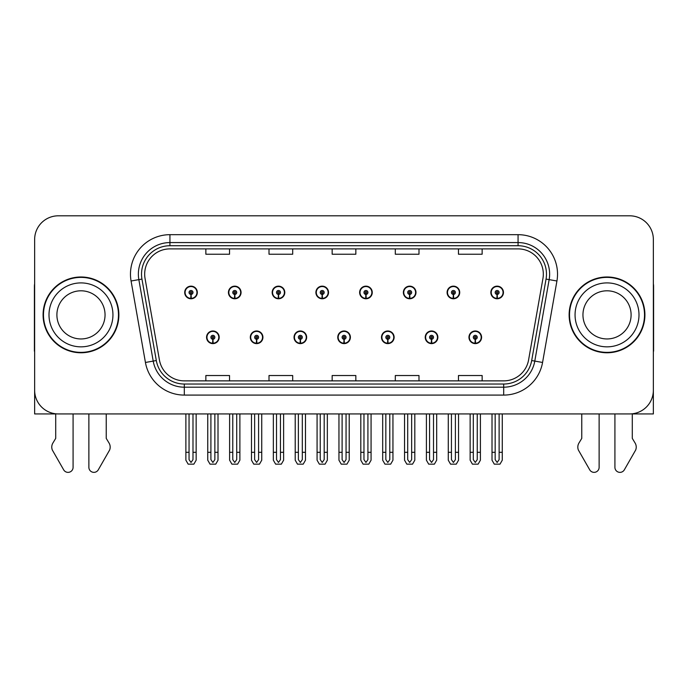 <?xml version="1.0" encoding="UTF-8"?>
<svg xmlns="http://www.w3.org/2000/svg" width="688" height="688" viewBox="0 0 688 688"><rect width="100%" height="100%" fill="white"/><g stroke="black" fill="none" stroke-linecap="round" stroke-linejoin="round"><path stroke-width="1.03" d="M607.022 413.944L614.917 413.944L614.917 467.324A5.04 5.04 0 0 0 624.326 469.844L635.66 450.047A7.895 7.895 0 0 0 635.093 443.012L632.289 438.385L632.289 413.944L653.359 413.944L653.359 239.493A23.684 23.684 0 0 0 629.683 215.808L58.317 215.808A23.684 23.684 0 0 0 34.641 239.493L34.641 413.944L55.711 413.944L55.711 438.385L52.907 443.012A7.895 7.895 0 0 0 52.34 450.047L63.674 469.844A5.04 5.04 0 0 0 73.083 467.324L73.083 413.944L80.978 413.944M206.563 337.301A6.312 6.312 0 0 0 212.884 343.613A6.312 6.312 0 0 0 219.197 337.301A6.312 6.312 0 0 0 212.884 330.98A6.312 6.312 0 0 0 206.563 337.301M337.765 337.301A6.312 6.312 0 0 0 344.077 343.613A6.312 6.312 0 0 0 350.39 337.301A6.312 6.312 0 0 0 344.077 330.98A6.312 6.312 0 0 0 337.765 337.301M250.303 337.301A6.312 6.312 0 0 0 256.615 343.613A6.312 6.312 0 0 0 262.928 337.301A6.312 6.312 0 0 0 256.615 330.98A6.312 6.312 0 0 0 250.303 337.301M381.496 337.301A6.312 6.312 0 0 0 387.808 343.613A6.312 6.312 0 0 0 394.129 337.301A6.312 6.312 0 0 0 387.808 330.98A6.312 6.312 0 0 0 381.496 337.301M425.227 337.301A6.312 6.312 0 0 0 431.548 343.613A6.312 6.312 0 0 0 437.86 337.301A6.312 6.312 0 0 0 431.548 330.98A6.312 6.312 0 0 0 425.227 337.301M294.034 337.301A6.312 6.312 0 0 0 300.346 343.613A6.312 6.312 0 0 0 306.659 337.301A6.312 6.312 0 0 0 300.346 330.98A6.312 6.312 0 0 0 294.034 337.301M184.702 292.46A6.312 6.312 0 0 0 191.015 298.773A6.312 6.312 0 0 0 197.327 292.46A6.312 6.312 0 0 0 191.015 286.148A6.312 6.312 0 0 0 184.702 292.46M315.895 292.46A6.312 6.312 0 0 0 322.216 298.773A6.312 6.312 0 0 0 328.529 292.46A6.312 6.312 0 0 0 322.216 286.148A6.312 6.312 0 0 0 315.895 292.46M359.626 292.46A6.312 6.312 0 0 0 365.947 298.773A6.312 6.312 0 0 0 372.26 292.46A6.312 6.312 0 0 0 365.947 286.148A6.312 6.312 0 0 0 359.626 292.46M403.366 292.46A6.312 6.312 0 0 0 409.678 298.773A6.312 6.312 0 0 0 415.991 292.46A6.312 6.312 0 0 0 409.678 286.148A6.312 6.312 0 0 0 403.366 292.46M228.433 292.46A6.312 6.312 0 0 0 234.746 298.773A6.312 6.312 0 0 0 241.067 292.46A6.312 6.312 0 0 0 234.746 286.148A6.312 6.312 0 0 0 228.433 292.46M447.097 292.46A6.312 6.312 0 0 0 453.409 298.773A6.312 6.312 0 0 0 459.722 292.46A6.312 6.312 0 0 0 453.409 286.148A6.312 6.312 0 0 0 447.097 292.46M272.164 292.46A6.312 6.312 0 0 0 278.477 298.773A6.312 6.312 0 0 0 284.798 292.46A6.312 6.312 0 0 0 278.477 286.148A6.312 6.312 0 0 0 272.164 292.46M468.958 337.301A6.312 6.312 0 0 0 475.279 343.613A6.312 6.312 0 0 0 481.591 337.301A6.312 6.312 0 0 0 475.279 330.98A6.312 6.312 0 0 0 468.958 337.301M490.828 292.46A6.312 6.312 0 0 0 497.14 298.773A6.312 6.312 0 0 0 503.461 292.46A6.312 6.312 0 0 0 497.14 286.148A6.312 6.312 0 0 0 490.828 292.46M43.086 314.88A37.892 37.892 0 0 0 80.978 352.772A37.892 37.892 0 0 0 118.869 314.88A37.892 37.892 0 0 0 80.978 276.989A37.892 37.892 0 0 0 43.086 314.88M569.131 314.88A37.892 37.892 0 0 0 607.022 352.772A37.892 37.892 0 0 0 644.914 314.88A37.892 37.892 0 0 0 607.022 276.989A37.892 37.892 0 0 0 569.131 314.88M144.678 274.142A25.258 25.258 0 0 1 169.936 248.884L518.064 248.884A25.258 25.258 0 0 1 542.935 278.528L528.573 359.996A25.258 25.258 0 0 1 503.693 380.868L184.307 380.868A25.258 25.258 0 0 1 159.427 359.996L145.065 278.528A25.258 25.258 0 0 1 144.678 274.142M141.522 274.142A28.414 28.414 0 0 0 141.952 279.079L156.314 360.546A28.414 28.414 0 0 0 184.307 384.033L503.693 384.033A28.414 28.414 0 0 0 531.686 360.546L546.048 279.079A28.414 28.414 0 0 0 518.064 245.728L169.936 245.728A28.414 28.414 0 0 0 141.522 274.142M131.073 280.996A39.465 39.465 0 0 1 169.936 234.677L518.064 234.677A39.465 39.465 0 0 1 556.927 280.996L542.565 362.464A39.465 39.465 0 0 1 503.693 395.084L184.307 395.084A39.465 39.465 0 0 1 145.435 362.464L131.073 280.996L138.847 279.629A31.579 31.579 0 0 1 169.936 242.572L518.064 242.572A31.579 31.579 0 0 1 549.153 279.629L534.791 361.097A31.579 31.579 0 0 1 503.693 387.189L184.307 387.189A31.579 31.579 0 0 1 153.209 361.097L138.847 279.629A31.579 31.579 0 0 1 138.365 274.142M629.683 215.808L58.317 215.808M34.641 239.493L34.641 390.268A23.684 23.684 0 0 0 58.317 413.944L629.683 413.944A23.684 23.684 0 0 0 653.359 390.268L653.359 239.493M332.158 248.884L332.158 254.233L355.842 254.233L355.842 248.884M269.008 248.884L269.008 254.233L292.692 254.233L292.692 248.884M205.858 248.884L205.858 254.233L229.534 254.233L229.534 248.884M395.308 248.884L395.308 254.233L418.992 254.233L418.992 248.884M458.466 248.884L458.466 254.233L482.142 254.233L482.142 248.884M355.842 380.868L355.842 375.528L332.158 375.528L332.158 380.868M292.692 380.868L292.692 375.528L269.008 375.528L269.008 380.868M229.534 380.868L229.534 375.528L205.858 375.528L205.858 380.868M418.992 380.868L418.992 375.528L395.308 375.528L395.308 380.868M482.142 380.868L482.142 375.528L458.466 375.528L458.466 380.868M477.248 413.944L477.248 459.636L475.279 462.456L473.301 459.636L473.301 452.308L470.145 452.308L470.145 460.203L472.424 464.151L478.126 464.151L480.405 460.203L480.405 413.944M475.193 339.27L475.021 343.209A5.917 5.917 0 0 1 469.354 337.301A5.917 5.917 0 0 1 475.279 331.375A5.917 5.917 0 0 1 481.196 337.301A5.917 5.917 0 0 1 475.537 343.209L475.365 339.27A1.969 1.969 0 0 0 477.248 337.301A1.969 1.969 0 0 0 475.279 335.323A1.969 1.969 0 0 0 473.301 337.301A1.969 1.969 0 0 0 475.193 339.27L475.245 338.083A0.791 0.791 0 0 1 474.488 337.301A0.791 0.791 0 0 1 475.279 336.509A0.791 0.791 0 0 1 476.062 337.301A0.791 0.791 0 0 1 475.313 338.083L475.365 339.27M470.145 413.944L470.145 452.308M473.301 413.944L473.301 452.308M477.248 452.308L480.405 452.308M499.118 413.944L499.118 459.636L497.14 462.456L495.171 459.636L495.171 452.308L492.015 452.308L492.015 460.203L494.294 464.151L499.995 464.151L502.274 460.203L502.274 413.944M497.054 294.43L496.882 298.377A5.917 5.917 0 0 1 491.223 292.46A5.917 5.917 0 0 1 497.14 286.543A5.917 5.917 0 0 1 503.066 292.46A5.917 5.917 0 0 1 497.398 298.377L497.226 294.43A1.969 1.969 0 0 0 499.118 292.46A1.969 1.969 0 0 0 497.14 290.482A1.969 1.969 0 0 0 495.171 292.46A1.969 1.969 0 0 0 497.054 294.43L497.106 293.251A0.791 0.791 0 0 1 496.349 292.46A0.791 0.791 0 0 1 497.14 291.669A0.791 0.791 0 0 1 497.931 292.46A0.791 0.791 0 0 1 497.175 293.251L497.226 294.43M492.015 413.944L492.015 452.308M495.171 413.944L495.171 452.308M499.118 452.308L502.274 452.308M433.517 413.944L433.517 459.636L431.548 462.456L429.57 459.636L429.57 452.308L426.414 452.308L426.414 460.203L428.693 464.151L434.395 464.151L436.674 460.203L436.674 413.944M431.453 339.27L431.281 343.209A5.917 5.917 0 0 1 425.623 337.301A5.917 5.917 0 0 1 431.548 331.375A5.917 5.917 0 0 1 437.465 337.301A5.917 5.917 0 0 1 431.806 343.209L431.634 339.27A1.969 1.969 0 0 0 433.517 337.301A1.969 1.969 0 0 0 431.548 335.323A1.969 1.969 0 0 0 429.57 337.301A1.969 1.969 0 0 0 431.453 339.27L431.505 338.083A0.791 0.791 0 0 1 430.757 337.301A0.791 0.791 0 0 1 431.548 336.509A0.791 0.791 0 0 1 432.331 337.301A0.791 0.791 0 0 1 431.582 338.083L431.634 339.27M426.414 413.944L426.414 452.308M429.57 413.944L429.57 452.308M433.517 452.308L436.674 452.308M389.786 413.944L389.786 459.636L387.808 462.456L385.839 459.636L385.839 452.308L382.683 452.308L382.683 460.203L384.962 464.151L390.664 464.151L392.943 460.203L392.943 413.944M387.722 339.27L387.55 343.209A5.917 5.917 0 0 1 381.892 337.301A5.917 5.917 0 0 1 387.808 331.375A5.917 5.917 0 0 1 393.734 337.301A5.917 5.917 0 0 1 388.066 343.209L387.894 339.27A1.969 1.969 0 0 0 389.786 337.301A1.969 1.969 0 0 0 387.808 335.323A1.969 1.969 0 0 0 385.839 337.301A1.969 1.969 0 0 0 387.722 339.27L387.774 338.083A0.791 0.791 0 0 1 387.026 337.301A0.791 0.791 0 0 1 387.808 336.509A0.791 0.791 0 0 1 388.6 337.301A0.791 0.791 0 0 1 387.843 338.083L387.894 339.27M382.683 413.944L382.683 452.308M385.839 413.944L385.839 452.308M389.786 452.308L392.943 452.308M346.055 413.944L346.055 459.636L344.077 462.456L342.108 459.636L342.108 452.308L338.952 452.308L338.952 460.203L341.231 464.151L346.933 464.151L349.212 460.203L349.212 413.944M343.991 339.27L343.819 343.209A5.917 5.917 0 0 1 338.161 337.301A5.917 5.917 0 0 1 344.077 331.375A5.917 5.917 0 0 1 350.003 337.301A5.917 5.917 0 0 1 344.335 343.209L344.163 339.27A1.969 1.969 0 0 0 346.055 337.301A1.969 1.969 0 0 0 344.077 335.323A1.969 1.969 0 0 0 342.108 337.301A1.969 1.969 0 0 0 343.991 339.27L344.043 338.083A0.791 0.791 0 0 1 343.286 337.301A0.791 0.791 0 0 1 344.077 336.509A0.791 0.791 0 0 1 344.869 337.301A0.791 0.791 0 0 1 344.112 338.083L344.163 339.27M338.952 413.944L338.952 452.308M342.108 413.944L342.108 452.308M346.055 452.308L349.212 452.308M455.387 413.944L455.387 459.636L453.409 462.456L451.44 459.636L451.44 452.308L448.275 452.308L448.275 460.203L450.554 464.151L456.264 464.151L458.543 460.203L458.543 413.944M453.323 294.43L453.151 298.377A5.917 5.917 0 0 1 447.492 292.46A5.917 5.917 0 0 1 453.409 286.543A5.917 5.917 0 0 1 459.335 292.46A5.917 5.917 0 0 1 453.667 298.377L453.495 294.43A1.969 1.969 0 0 0 455.387 292.46A1.969 1.969 0 0 0 453.409 290.482A1.969 1.969 0 0 0 451.44 292.46A1.969 1.969 0 0 0 453.323 294.43L453.375 293.251A0.791 0.791 0 0 1 452.618 292.46A0.791 0.791 0 0 1 453.409 291.669A0.791 0.791 0 0 1 454.2 292.46A0.791 0.791 0 0 1 453.444 293.251L453.495 294.43M448.275 413.944L448.275 452.308M451.44 413.944L451.44 452.308M455.387 452.308L458.543 452.308M411.648 413.944L411.648 459.636L409.678 462.456L407.7 459.636L407.7 452.308L404.544 452.308L404.544 460.203L406.823 464.151L412.533 464.151L414.812 460.203L414.812 413.944M409.592 294.43L409.42 298.377A5.917 5.917 0 0 1 403.753 292.46A5.917 5.917 0 0 1 409.678 286.543A5.917 5.917 0 0 1 415.595 292.46A5.917 5.917 0 0 1 409.936 298.377L409.764 294.43A1.969 1.969 0 0 0 411.648 292.46A1.969 1.969 0 0 0 409.678 290.482A1.969 1.969 0 0 0 407.7 292.46A1.969 1.969 0 0 0 409.592 294.43L409.644 293.251A0.791 0.791 0 0 1 408.887 292.46A0.791 0.791 0 0 1 409.678 291.669A0.791 0.791 0 0 1 410.469 292.46A0.791 0.791 0 0 1 409.713 293.251L409.764 294.43M404.544 413.944L404.544 452.308M407.7 413.944L407.7 452.308M411.648 452.308L414.812 452.308M367.917 413.944L367.917 459.636L365.947 462.456L363.969 459.636L363.969 452.308L360.813 452.308L360.813 460.203L363.092 464.151L368.794 464.151L371.073 460.203L371.073 413.944M365.861 294.43L365.689 298.377A5.917 5.917 0 0 1 360.022 292.46A5.917 5.917 0 0 1 365.947 286.543A5.917 5.917 0 0 1 371.864 292.46A5.917 5.917 0 0 1 366.205 298.377L366.033 294.43A1.969 1.969 0 0 0 367.917 292.46A1.969 1.969 0 0 0 365.947 290.482A1.969 1.969 0 0 0 363.969 292.46A1.969 1.969 0 0 0 365.861 294.43L365.913 293.251A0.791 0.791 0 0 1 365.156 292.46A0.791 0.791 0 0 1 365.947 291.669A0.791 0.791 0 0 1 366.738 292.46A0.791 0.791 0 0 1 365.982 293.251L366.033 294.43M360.813 413.944L360.813 452.308M363.969 413.944L363.969 452.308M367.917 452.308L371.073 452.308M324.186 413.944L324.186 459.636L322.216 462.456L320.238 459.636L320.238 452.308L317.082 452.308L317.082 460.203L319.361 464.151L325.063 464.151L327.342 460.203L327.342 413.944M322.13 294.43L321.958 298.377A5.917 5.917 0 0 1 316.291 292.46A5.917 5.917 0 0 1 322.216 286.543A5.917 5.917 0 0 1 328.133 292.46A5.917 5.917 0 0 1 322.474 298.377L322.302 294.43A1.969 1.969 0 0 0 324.186 292.46A1.969 1.969 0 0 0 322.216 290.482A1.969 1.969 0 0 0 320.238 292.46A1.969 1.969 0 0 0 322.13 294.43L322.182 293.251A0.791 0.791 0 0 1 321.425 292.46A0.791 0.791 0 0 1 322.216 291.669A0.791 0.791 0 0 1 322.999 292.46A0.791 0.791 0 0 1 322.251 293.251L322.302 294.43M317.082 413.944L317.082 452.308M320.238 413.944L320.238 452.308M324.186 452.308L327.342 452.308M34.641 351.172A15.79 15.79 0 0 0 34.4 351.19L34.4 286.457A15.79 15.79 0 0 1 34.641 283.74M34.641 365.397L34.641 357.502M88.872 413.944L88.872 467.324A5.04 5.04 0 0 0 98.272 469.844L109.616 450.047A7.895 7.895 0 0 0 109.039 443.012L106.236 438.385L106.236 413.944M581.764 413.944L581.764 438.385L578.961 443.012A7.895 7.895 0 0 0 578.384 450.047L589.728 469.844A5.04 5.04 0 0 0 599.128 467.324L599.128 413.944M653.359 283.74A15.79 15.79 0 0 1 653.6 286.457L653.6 351.19A15.79 15.79 0 0 0 653.359 351.172M653.359 357.502L653.359 365.397M105.049 314.88A24.08 24.08 0 0 0 80.978 290.8A24.08 24.08 0 0 0 56.898 314.88A24.08 24.08 0 0 0 80.978 338.952A24.08 24.08 0 0 0 105.049 314.88A24.08 24.08 0 0 1 80.978 338.952A24.08 24.08 0 0 1 56.898 314.88M43.482 314.88A37.496 37.496 0 0 1 80.978 277.384A37.496 37.496 0 0 1 118.474 314.88A37.496 37.496 0 0 1 80.978 352.376A37.496 37.496 0 0 1 43.482 314.88M631.102 314.88A24.08 24.08 0 0 0 607.022 290.8A24.08 24.08 0 0 0 582.951 314.88A24.08 24.08 0 0 0 607.022 338.952A24.08 24.08 0 0 0 631.102 314.88A24.08 24.08 0 0 1 607.022 338.952A24.08 24.08 0 0 1 582.951 314.88M569.526 314.88A37.496 37.496 0 0 1 607.022 277.384A37.496 37.496 0 0 1 644.518 314.88A37.496 37.496 0 0 1 607.022 352.376A37.496 37.496 0 0 1 569.526 314.88M302.316 413.944L302.316 459.636L300.346 462.456L298.377 459.636L298.377 452.308L295.212 452.308L295.212 460.203L297.491 464.151L303.202 464.151L305.481 460.203L305.481 413.944M300.26 339.27L300.088 343.209A5.917 5.917 0 0 1 294.43 337.301A5.917 5.917 0 0 1 300.346 331.375A5.917 5.917 0 0 1 306.263 337.301A5.917 5.917 0 0 1 300.604 343.209L300.432 339.27A1.969 1.969 0 0 0 302.316 337.301A1.969 1.969 0 0 0 300.346 335.323A1.969 1.969 0 0 0 298.377 337.301A1.969 1.969 0 0 0 300.26 339.27L300.312 338.083A0.791 0.791 0 0 1 299.555 337.301A0.791 0.791 0 0 1 300.346 336.509A0.791 0.791 0 0 1 301.138 337.301A0.791 0.791 0 0 1 300.381 338.083L300.432 339.27M295.212 413.944L295.212 452.308M298.377 413.944L298.377 452.308M302.316 452.308L305.481 452.308M258.585 413.944L258.585 459.636L256.615 462.456L254.637 459.636L254.637 452.308L251.481 452.308L251.481 460.203L253.76 464.151L259.471 464.151L261.741 460.203L261.741 413.944M256.529 339.27L256.357 343.209A5.917 5.917 0 0 1 250.69 337.301A5.917 5.917 0 0 1 256.615 331.375A5.917 5.917 0 0 1 262.532 337.301A5.917 5.917 0 0 1 256.873 343.209L256.701 339.27A1.969 1.969 0 0 0 258.585 337.301A1.969 1.969 0 0 0 256.615 335.323A1.969 1.969 0 0 0 254.637 337.301A1.969 1.969 0 0 0 256.529 339.27L256.581 338.083A0.791 0.791 0 0 1 255.824 337.301A0.791 0.791 0 0 1 256.615 336.509A0.791 0.791 0 0 1 257.407 337.301A0.791 0.791 0 0 1 256.65 338.083L256.701 339.27M251.481 413.944L251.481 452.308M254.637 413.944L254.637 452.308M258.585 452.308L261.741 452.308M214.854 413.944L214.854 459.636L212.884 462.456L210.906 459.636L210.906 452.308L207.75 452.308L207.75 460.203L210.029 464.151L215.731 464.151L218.01 460.203L218.01 413.944M212.798 339.27L212.626 343.209A5.917 5.917 0 0 1 206.959 337.301A5.917 5.917 0 0 1 212.884 331.375A5.917 5.917 0 0 1 218.801 337.301A5.917 5.917 0 0 1 213.142 343.209L212.97 339.27A1.969 1.969 0 0 0 214.854 337.301A1.969 1.969 0 0 0 212.884 335.323A1.969 1.969 0 0 0 210.906 337.301A1.969 1.969 0 0 0 212.798 339.27L212.85 338.083A0.791 0.791 0 0 1 212.093 337.301A0.791 0.791 0 0 1 212.884 336.509A0.791 0.791 0 0 1 213.667 337.301A0.791 0.791 0 0 1 212.919 338.083L212.97 339.27M207.75 413.944L207.75 452.308M210.906 413.944L210.906 452.308M214.854 452.308L218.01 452.308M280.455 413.944L280.455 459.636L278.477 462.456L276.507 459.636L276.507 452.308L273.351 452.308L273.351 460.203L275.63 464.151L281.332 464.151L283.611 460.203L283.611 413.944M278.391 294.43L278.219 298.377A5.917 5.917 0 0 1 272.56 292.46A5.917 5.917 0 0 1 278.477 286.543A5.917 5.917 0 0 1 284.402 292.46A5.917 5.917 0 0 1 278.735 298.377L278.563 294.43A1.969 1.969 0 0 0 280.455 292.46A1.969 1.969 0 0 0 278.477 290.482A1.969 1.969 0 0 0 276.507 292.46A1.969 1.969 0 0 0 278.391 294.43L278.442 293.251A0.791 0.791 0 0 1 277.694 292.46A0.791 0.791 0 0 1 278.477 291.669A0.791 0.791 0 0 1 279.268 292.46A0.791 0.791 0 0 1 278.511 293.251L278.563 294.43M273.351 413.944L273.351 452.308M276.507 413.944L276.507 452.308M280.455 452.308L283.611 452.308M236.724 413.944L236.724 459.636L234.746 462.456L232.776 459.636L232.776 452.308L229.62 452.308L229.62 460.203L231.899 464.151L237.601 464.151L239.88 460.203L239.88 413.944M234.66 294.43L234.488 298.377A5.917 5.917 0 0 1 228.829 292.46A5.917 5.917 0 0 1 234.746 286.543A5.917 5.917 0 0 1 240.671 292.46A5.917 5.917 0 0 1 235.004 298.377L234.832 294.43A1.969 1.969 0 0 0 236.724 292.46A1.969 1.969 0 0 0 234.746 290.482A1.969 1.969 0 0 0 232.776 292.46A1.969 1.969 0 0 0 234.66 294.43L234.711 293.251A0.791 0.791 0 0 1 233.954 292.46A0.791 0.791 0 0 1 234.746 291.669A0.791 0.791 0 0 1 235.537 292.46A0.791 0.791 0 0 1 234.78 293.251L234.832 294.43M229.62 413.944L229.62 452.308M232.776 413.944L232.776 452.308M236.724 452.308L239.88 452.308M192.993 413.944L192.993 459.636L191.015 462.456L189.045 459.636L189.045 452.308L185.88 452.308L185.88 460.203L188.159 464.151L193.87 464.151L196.149 460.203L196.149 413.944M190.929 294.43L190.757 298.377A5.917 5.917 0 0 1 185.098 292.46A5.917 5.917 0 0 1 191.015 286.543A5.917 5.917 0 0 1 196.94 292.46A5.917 5.917 0 0 1 191.273 298.377L191.101 294.43A1.969 1.969 0 0 0 192.993 292.46A1.969 1.969 0 0 0 191.015 290.482A1.969 1.969 0 0 0 189.045 292.46A1.969 1.969 0 0 0 190.929 294.43L190.98 293.251A0.791 0.791 0 0 1 190.223 292.46A0.791 0.791 0 0 1 191.015 291.669A0.791 0.791 0 0 1 191.806 292.46A0.791 0.791 0 0 1 191.049 293.251L191.101 294.43M185.88 413.944L185.88 452.308M189.045 413.944L189.045 452.308M192.993 452.308L196.149 452.308M518.064 234.677L518.064 245.728M138.847 279.629L141.952 279.079M184.307 395.084L184.307 384.033M503.693 384.033L503.693 395.084M531.686 360.546L542.565 362.464M145.435 362.464L156.314 360.546M546.048 279.079L556.927 280.996M169.936 234.677L169.936 245.728M475.021 343.209A5.917 5.917 0 0 1 469.354 337.301M496.882 298.377A5.917 5.917 0 0 1 491.223 292.46M431.281 343.209A5.917 5.917 0 0 1 425.623 337.301M387.55 343.209A5.917 5.917 0 0 1 381.892 337.301M343.819 343.209A5.917 5.917 0 0 1 338.161 337.301M453.151 298.377A5.917 5.917 0 0 1 447.492 292.46M409.42 298.377A5.917 5.917 0 0 1 403.753 292.46M365.689 298.377A5.917 5.917 0 0 1 360.022 292.46M321.958 298.377A5.917 5.917 0 0 1 316.291 292.46M49.003 314.88A31.966 31.966 0 0 1 80.978 282.906A31.966 31.966 0 0 1 112.944 314.88A31.966 31.966 0 0 1 80.978 346.847A31.966 31.966 0 0 1 49.003 314.88M575.056 314.88A31.966 31.966 0 0 1 607.022 282.906A31.966 31.966 0 0 1 638.997 314.88A31.966 31.966 0 0 1 607.022 346.847A31.966 31.966 0 0 1 575.056 314.88M300.088 343.209A5.917 5.917 0 0 1 294.43 337.301M256.357 343.209A5.917 5.917 0 0 1 250.69 337.301M212.626 343.209A5.917 5.917 0 0 1 206.959 337.301M278.219 298.377A5.917 5.917 0 0 1 272.56 292.46M234.488 298.377A5.917 5.917 0 0 1 228.829 292.46M190.757 298.377A5.917 5.917 0 0 1 185.098 292.46"/></g></svg>
